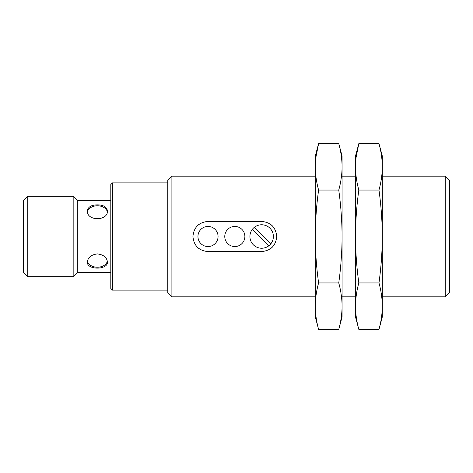 <?xml version="1.0" encoding="UTF-8"?>
<svg xmlns="http://www.w3.org/2000/svg" width="473" height="473" viewBox="0 0 473 473"><rect width="100%" height="100%" fill="white"/><g stroke="black" fill="none" stroke-linecap="round" stroke-linejoin="round"><path stroke-width="0.71" d="M97.391 253.912C91.289 254.687 87.937 257.395 87.339 262.036C86.748 270.118 108.045 270.113 107.448 262.036C106.851 257.389 103.498 254.687 97.391 253.912M87.428 261.066A10.057 7.113 180 0 0 97.391 267.215A10.057 7.113 180 0 0 107.359 261.066M97.391 204.868C91.289 204.951 87.937 206.985 87.339 210.964C86.748 221.228 108.045 221.222 107.448 210.964C106.851 206.985 103.498 204.951 97.391 204.868M107.353 211.934A10.057 7.113 0 0 0 97.391 205.785A10.057 7.113 0 0 0 87.428 211.928M110.8 272.614L77.282 272.614L77.282 200.386L73.167 196.277L27.765 196.277L27.765 276.723L73.167 276.723L73.167 196.277M270.828 243.796L254.344 227.312A11.73 11.73 0 0 0 256.537 247.066A11.73 11.73 0 0 0 269.935 228.205A11.73 11.73 0 0 0 254.344 227.312M318.607 190.051L338.751 190.051C340.891 205.406 342.003 220.885 342.085 236.5L342.085 156.055L338.751 143.609C340.903 151.348 342.014 159.088 342.085 166.833C342.014 159.088 340.903 151.348 338.751 143.609L318.607 143.609C316.455 151.348 315.343 159.088 315.272 166.833C315.343 174.572 316.455 182.312 318.607 190.051C316.461 205.53 315.349 221.015 315.272 236.5C315.355 252.115 316.467 267.594 318.607 282.949C316.455 290.688 315.343 298.428 315.272 306.167C315.343 313.912 316.455 321.652 318.607 329.391L315.272 316.945L315.272 156.055L318.607 143.609L315.846 157.539M315.272 296.837L171.9 296.837L171.9 176.163L315.272 176.163M261.64 251.583L208.008 251.583C198.843 250.678 193.818 245.653 192.925 236.512C193.812 227.353 198.843 222.322 208.008 221.417L261.64 221.417C270.804 222.322 275.83 227.347 276.723 236.488C275.836 245.647 270.81 250.678 261.64 251.583M171.9 296.837L167.785 292.722L167.785 180.278L171.9 176.163M167.785 290.132L112.479 290.132L112.479 182.868L167.785 182.868M112.479 290.132L110.8 288.453L110.8 184.547L112.479 182.868M27.765 276.723L23.65 272.614L23.65 200.386L27.765 196.277M318.607 329.391L338.751 329.391C340.903 321.652 342.014 313.912 342.085 306.167C342.014 313.912 340.903 321.652 338.751 329.391L342.085 316.945L342.085 236.5C342.009 251.985 340.897 267.47 338.751 282.949C340.903 290.688 342.014 298.428 342.085 306.167M318.607 282.949L338.751 282.949M342.085 166.833C342.014 174.572 340.903 182.312 338.751 190.051M355.495 306.167C355.572 298.428 356.683 290.688 358.83 282.949L378.974 282.949C381.126 290.688 382.237 298.428 382.308 306.167C382.237 313.912 381.126 321.652 378.974 329.391L358.83 329.391C356.683 321.652 355.572 313.912 355.495 306.167C355.572 313.912 356.683 321.652 358.83 329.391L355.495 316.945L355.495 156.055L358.83 143.609L356.068 157.539M358.83 282.949C356.689 267.594 355.578 252.115 355.495 236.5C355.572 221.015 356.683 205.53 358.83 190.051C356.683 182.312 355.572 174.572 355.495 166.833C355.572 159.088 356.683 151.348 358.83 143.609L378.974 143.609C381.126 151.348 382.237 159.088 382.308 166.833C382.237 159.088 381.126 151.348 378.974 143.609L382.308 156.055L382.308 166.833C382.237 174.572 381.126 182.312 378.974 190.051C381.114 205.406 382.225 220.885 382.308 236.5C382.231 251.985 381.12 267.47 378.974 282.949M358.83 190.051L378.974 190.051M445.235 176.163L445.235 296.837L449.35 292.722L449.35 180.278L445.235 176.163L382.308 176.163M378.974 329.391L382.308 316.945L382.308 166.833M270.408 248.774A15.083 15.083 0 0 0 272.312 247.16M272.306 225.834A15.083 15.083 0 0 0 270.852 224.557M199.239 224.226A15.083 15.083 0 0 0 197.336 225.84M197.342 247.166A15.083 15.083 0 0 0 198.796 248.443M197.951 236.5A10.057 10.057 0 0 0 208.008 246.557A10.057 10.057 0 0 0 218.065 236.5A10.057 10.057 0 0 0 208.008 226.443A10.057 10.057 0 0 0 197.951 236.5M224.77 236.5A10.057 10.057 0 0 0 234.827 246.557A10.057 10.057 0 0 0 244.878 236.5A10.057 10.057 0 0 0 234.827 226.443A10.057 10.057 0 0 0 224.77 236.5M252.452 229.204L268.936 245.688M110.8 200.386L77.282 200.386M77.282 272.614L73.167 276.723M355.495 176.163L342.085 176.163M355.495 296.837L342.085 296.837M445.235 296.837L382.308 296.837"/></g></svg>
